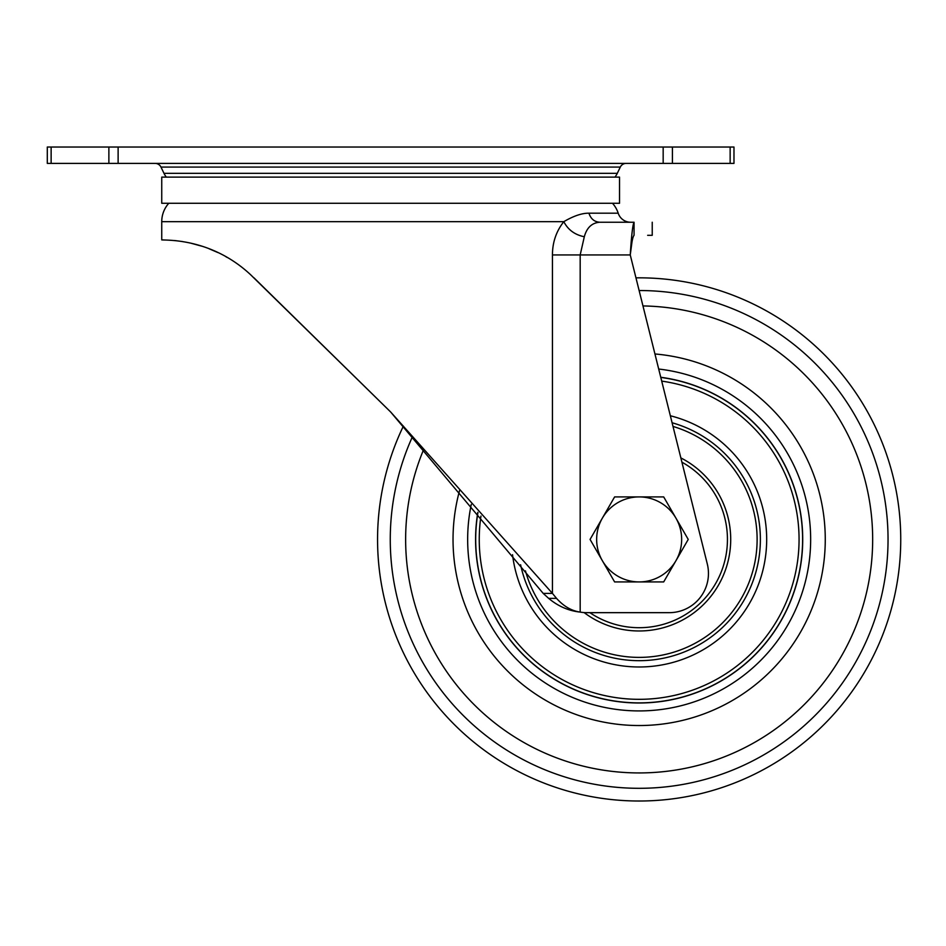 <?xml version="1.0" encoding="UTF-8"?>
<svg xmlns="http://www.w3.org/2000/svg" width="946" height="946" viewBox="0 0 946 946"><rect width="100%" height="100%" fill="white"/><g stroke="black" fill="none" stroke-linecap="round" stroke-linejoin="round"><path stroke-width="1.42" d="M614.983 177.115A22.893 22.893 0 0 0 617.289 173.331L620.304 167.075A6.539 6.539 0 0 1 626.193 163.386M166.295 177.115A22.893 22.893 0 0 1 163.989 173.331L160.974 167.075A6.539 6.539 0 0 0 155.085 163.386M161.742 203.272L619.535 203.272L619.535 177.115L161.742 177.115L161.742 203.272M730.146 147.032L733.978 147.032L733.978 163.386L730.146 163.386L730.146 147.032L47.3 147.032L47.3 163.386L730.146 163.386M253.942 277.793L390.639 411.971L543.205 593.402L552.44 593.402L390.639 411.971L250.454 274.577C211.857 238.699 168.305 240.343 161.742 239.894L161.742 221.671A27.552 27.552 0 0 1 168.79 203.272M161.943 239.894L163.079 239.906M174.62 240.532L182.424 241.537M190.785 243.157L201.805 246.185M209.149 248.786L217.876 252.547M225.881 256.709L227.182 257.442M634.057 228.293L634.068 222.239C632.791 224.178 631.514 235.081 630.249 254.935C631.514 243.027 632.791 236.488 634.057 235.318L634.068 222.239L630.414 222.239M631.928 242.413L630.249 254.935L707.289 563.934A39.235 39.235 0 0 1 669.212 612.665L586.839 612.665A39.235 39.235 0 0 1 580.182 612.097C571.538 610.868 563.662 606.291 556.555 598.38L552.44 593.402L552.44 254.935C552.476 242.294 556.272 231.214 563.804 221.671C568.014 229.807 574.849 234.833 584.309 236.748C586.792 227.643 591.948 222.807 599.788 222.239L607.982 222.239M612.488 203.272A27.552 27.552 0 0 1 618.199 213.193A13.078 13.078 0 0 0 630.639 222.239M618.199 213.193L588.944 213.193C582.05 213.075 573.678 215.901 563.804 221.671L161.742 221.671M543.205 593.402L548.668 598.38C558.164 606.291 568.664 610.868 580.182 612.097L580.182 254.935L584.309 236.748M588.944 213.193C590.765 218.857 594.372 221.884 599.788 222.239L634.068 222.239C658.262 222.239 658.262 222.239 634.068 222.239C658.262 222.239 658.262 222.239 634.068 222.239L599.788 222.239M634.057 235.318C658.262 235.318 658.262 235.318 634.057 235.318M652.232 222.239L652.232 235.318L647.655 235.318M584.096 612.57A91.561 91.561 0 0 0 726.646 566.394A91.561 91.561 0 0 0 680.848 457.911A91.561 91.561 0 0 1 729.993 550.844A91.561 91.561 0 0 0 680.848 457.911M660.781 377.407A163.457 163.457 0 0 1 801.25 560.434A163.457 163.457 0 0 1 618.755 701.601A163.457 163.457 0 0 1 477.943 512.448M635.96 277.852A261.593 261.593 0 0 1 898.7 572.07A261.593 261.593 0 0 1 606.504 798.968A261.593 261.593 0 0 1 403.374 426.114M477.836 512.33A163.575 163.575 0 0 0 618.743 701.719A163.575 163.575 0 0 0 801.368 560.422A163.575 163.575 0 0 0 660.746 377.277M602.342 560.671A42.511 42.511 0 0 1 639.153 496.91L614.616 496.91L590.068 539.421L614.616 581.932L639.153 581.932A42.511 42.511 0 0 1 602.342 560.671M675.964 560.671A42.511 42.511 0 0 1 639.153 581.932L663.69 581.932L688.239 539.421L675.964 518.172A42.511 42.511 0 0 1 675.964 560.671M675.964 518.172A42.511 42.511 0 0 0 639.153 496.91L663.69 496.91L675.964 518.172M163.989 173.331L617.289 173.331M620.304 167.075L160.974 167.075M672.417 147.032L672.417 163.386M663.17 163.386L663.17 147.032M118.12 147.032L118.12 163.386M108.873 163.386L108.873 147.032M51.131 147.032L51.131 163.386M630.249 254.935L552.44 254.935M548.668 598.38L556.555 598.38M672.996 426.421A117.966 117.966 0 0 1 754.577 563.792A117.966 117.966 0 0 1 525.456 570.864M520.607 564.774A121.218 121.218 0 0 0 757.959 563.52A121.218 121.218 0 0 0 672.086 422.756M670.347 415.767A127.521 127.521 0 0 1 764.474 563.024A127.521 127.521 0 0 1 512.543 554.711M661.703 381.108A159.909 159.909 0 0 1 797.644 560.682A159.909 159.909 0 0 1 619.192 698.077A159.909 159.909 0 0 1 480.958 516.078M654.939 353.97A186.126 186.126 0 0 1 823.812 562.645A186.126 186.126 0 0 1 615.929 724.08A186.126 186.126 0 0 1 459.555 490.584M642.961 305.936A233.508 233.508 0 0 1 870.84 568.57A233.508 233.508 0 0 1 610.004 771.108A233.508 233.508 0 0 1 423.796 449.149M639.118 290.528A248.893 248.893 0 0 1 886.095 570.485A248.893 248.893 0 0 1 608.089 786.363A248.893 248.893 0 0 1 412.574 436.425M658.7 369.035A171.498 171.498 0 0 1 809.315 560.824A171.498 171.498 0 0 1 617.75 709.583A171.498 171.498 0 0 1 471.262 504.455M589.866 612.665A88.285 88.285 0 0 0 726.753 550.442A88.285 88.285 0 0 0 681.924 462.18"/></g></svg>

